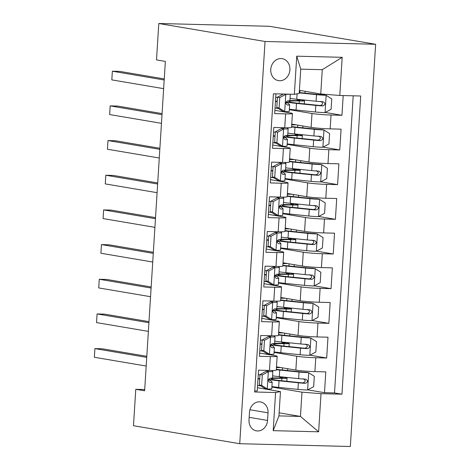 <?xml version="1.0" encoding="UTF-8"?>
<svg xmlns="http://www.w3.org/2000/svg" width="470" height="470" viewBox="0 0 470 470"><rect width="100%" height="100%" fill="white"/><g stroke="black" fill="none" stroke-linecap="round" stroke-linejoin="round"><path stroke-width="0.7" d="M270.767 69.413A11.139 9.541 99.6 0 0 278.469 80.64A11.139 9.541 99.6 0 0 289.896 69.895A11.139 9.541 99.6 0 0 282.188 58.674A11.139 9.541 99.6 0 0 270.767 69.413M265.039 41.483L158.795 23.5L269.398 26.291L375.642 44.28L350.332 446.5L239.729 443.709L265.039 41.483L375.642 44.28M275.931 93.853L274.692 113.587L285.601 113.863L284.732 127.734A13.924 0.875 3.6 0 0 291.547 127.411L292.416 113.54A13.924 0.875 -176.4 0 1 285.601 113.863M284.732 127.734L273.816 127.458L272.512 148.262L283.422 148.538L282.546 162.409A13.924 0.875 3.6 0 0 289.361 162.085L290.237 148.215A13.924 0.875 -176.4 0 1 283.422 148.538M282.546 162.409L271.637 162.132L270.326 182.936L281.236 183.212L280.367 197.083A13.924 0.875 3.6 0 0 287.182 196.76L288.051 182.889A13.924 0.875 -176.4 0 1 281.236 183.212M280.367 197.083L269.457 196.807L268.147 217.61L279.057 217.886L278.187 231.757A13.924 0.875 3.6 0 0 285.002 231.434L285.872 217.563A13.924 0.875 -176.4 0 1 279.057 217.886M278.187 231.757L267.277 231.481L265.967 252.284L276.877 252.56L276.002 266.431A13.924 0.875 3.6 0 0 282.817 266.108L283.692 252.237A13.924 0.875 -176.4 0 1 276.877 252.56M276.002 266.431L265.092 266.155L263.782 286.959L274.697 287.235L273.822 301.106A13.924 0.875 3.6 0 0 280.637 300.782L281.507 286.912A13.924 0.875 -176.4 0 1 274.697 287.235M273.822 301.106L262.912 300.829L261.602 321.633L272.512 321.909L271.642 335.78A13.924 0.875 3.6 0 0 278.457 335.457L279.327 321.586A13.924 0.875 -176.4 0 1 272.512 321.909M271.642 335.78L260.733 335.504L259.422 356.307L270.332 356.583A13.924 0.875 3.6 0 0 277.147 356.26A13.924 0.875 3.6 0 0 275.209 355.69L259.628 353.052M276.483 366.823L295.853 370.102A13.924 0.875 3.6 0 0 314.894 371.6L325.804 371.876L324.5 392.685L307.756 389.847M274.063 352.394L296.729 356.231A13.924 0.875 3.6 0 0 315.77 357.735L326.679 358.011L309.941 355.173M326.679 358.011L327.99 337.202L317.08 336.925A13.924 0.875 3.6 0 1 298.039 335.427L278.663 332.149M280.843 297.475L300.218 300.753A13.924 0.875 3.6 0 0 319.259 302.251L330.169 302.527L328.859 323.337L312.121 320.499M283.028 262.8L302.398 266.079A13.924 0.875 3.6 0 0 321.439 267.577L332.349 267.853L331.045 288.662L314.301 285.825M285.208 228.126L304.584 231.405A13.924 0.875 3.6 0 0 323.624 232.903L334.534 233.179L333.224 253.988L316.486 251.15M287.387 193.452L306.763 196.73A13.924 0.875 3.6 0 0 325.804 198.228L336.714 198.505L335.404 219.314L318.666 216.476M289.573 158.778L308.943 162.056A13.924 0.875 3.6 0 0 327.984 163.554L338.894 163.83L337.589 184.634L320.846 181.802M291.752 124.104L311.128 127.382A13.924 0.875 3.6 0 0 330.163 128.88L341.079 129.156L339.769 149.959L323.025 147.128M292.416 113.54A13.924 0.875 -176.4 0 0 290.478 112.97L274.897 110.333M290.237 148.215A13.924 0.875 -176.4 0 0 288.292 147.645L272.718 145.007M288.051 182.889A13.924 0.875 -176.4 0 0 286.113 182.319L270.532 179.681M285.872 217.563A13.924 0.875 -176.4 0 0 283.933 216.993L268.352 214.355M283.692 252.237A13.924 0.875 -176.4 0 0 281.747 251.667L266.173 249.03M281.507 286.912A13.924 0.875 -176.4 0 0 279.568 286.342L263.987 283.704M279.327 321.586A13.924 0.875 -176.4 0 0 277.388 321.016L261.808 318.378M144.713 389.542L135.777 389.313L144.631 390.811L165.358 61.406L156.504 59.907L158.795 23.5M267.542 420.444L268.023 412.819A10.792 9.247 99.6 0 0 260.556 401.944A10.792 9.247 99.6 0 0 249.488 412.349L249.012 419.98A10.792 9.247 99.6 0 0 256.473 430.855A10.792 9.247 99.6 0 0 267.542 420.444L249.176 417.337M299.413 90.358L320.746 93.965L322.273 69.695L300.747 69.149L299.22 93.424L294.349 94.317L273.423 93.788L254.664 391.992L275.584 392.521L280.461 391.622L257.442 387.727M294.349 94.317L296.746 56.177L342.184 57.322L339.787 95.469L360.707 95.998L341.948 394.195L321.022 393.666L318.625 431.807L273.188 430.661L275.584 392.521M289.332 109.675L311.998 113.511L311.128 127.382M287.152 144.349L309.818 148.185L308.943 162.056M284.967 179.023L307.639 182.859L306.763 196.73M282.787 213.697L305.453 217.534L304.584 231.405M280.608 248.371L303.273 252.208L302.398 266.079M278.422 283.046L301.094 286.882L300.218 300.753M276.243 317.72L298.908 321.556L298.039 335.427M324.5 392.685L334.511 392.938L353.205 95.804M311.998 113.511A13.924 0.875 -176.4 0 0 331.039 115.015L341.948 115.285L343.188 95.551M339.769 149.959L328.859 149.689A13.924 0.875 -176.4 0 1 309.818 148.185M337.589 184.634L326.673 184.363A13.924 0.875 -176.4 0 1 307.639 182.859M335.404 219.314L324.494 219.038A13.924 0.875 -176.4 0 1 305.453 217.534M333.224 253.988L322.314 253.712A13.924 0.875 -176.4 0 1 303.273 252.208M331.045 288.662L320.129 288.386A13.924 0.875 -176.4 0 1 301.094 286.882M328.859 323.337L317.949 323.06A13.924 0.875 -176.4 0 1 298.908 321.556M254.728 390.923L257.237 390.981L258.547 370.178L269.457 370.454A13.924 0.875 3.6 0 0 276.272 370.131L277.147 356.26M280.461 391.622L278.933 415.891L300.459 416.438L301.981 392.162L321.022 393.666M279.127 412.825L300.459 416.438L318.625 431.807M271.883 387.069L301.981 392.162M135.777 389.313L133.486 425.72L239.729 443.709M334.511 392.938L341.948 394.195M279.82 378.003L279.897 376.711M341.948 115.285L325.211 112.453M282 343.329L282.082 342.037M284.18 308.655L284.262 307.362M286.365 273.981L286.442 272.688M288.545 239.306L288.627 238.014M290.724 204.632L290.807 203.34M292.904 169.958L292.986 168.665M295.089 135.284L295.172 133.991M297.269 100.609L297.351 99.317M339.787 95.469L320.746 93.965M278.933 415.891L273.188 430.661M296.746 56.177L300.747 69.149M342.184 57.322L322.273 69.695M262.301 374.972L259.998 374.584L266.196 371.265L268.499 371.658L262.301 374.972L261.649 385.377L267.407 388.995A9.224 0.582 3.6 0 0 271.772 388.778L272.189 382.186A9.224 0.582 3.6 0 0 272.165 382.145L270.585 380.6A26.631 1.674 3.6 0 0 268.452 379.913M267.407 388.995L265.103 388.602L259.346 384.989L261.649 385.377M260.674 385.823A22.108 1.392 3.6 0 0 257.589 385.435M266.196 371.265A4.7 0.294 3.6 0 0 268.346 371.153A4.7 0.294 3.6 0 0 268.335 371.13L267.595 370.407M268.499 371.658A9.224 0.582 3.6 0 0 272.864 371.441A9.224 0.582 3.6 0 0 272.841 371.394L271.918 370.489M259.998 374.584L259.346 384.989M146.804 356.319L102.378 348.799L94.905 348.611L146.734 357.382M94.358 357.276L94.905 348.611L94.358 357.276L146.194 366.054M259.74 378.679A26.631 1.674 3.6 0 0 258.024 378.497M258.001 378.844A22.108 1.392 -176.4 0 1 259.722 379.049M259.981 374.89A22.108 1.392 3.6 0 0 258.265 374.684M272.864 371.441L272.447 378.027A9.224 0.582 -176.4 0 1 270.109 378.262C268.006 379.643 267.918 381.029 269.845 382.427A9.224 0.582 3.6 0 0 272.189 382.186M271.913 386.587A26.631 1.674 -176.4 0 0 278.628 387.397L297.951 389.395A9.224 0.582 -176.4 0 0 307.462 390.006L313.66 386.687L314.312 376.288L308.555 372.669A9.224 0.582 -176.4 0 1 299.043 372.058L279.721 370.06A26.631 1.674 -176.4 0 1 276.301 369.684M308.555 372.669L306.252 372.281A4.7 0.294 -176.4 0 1 301.481 371.97L282.159 369.972A22.108 1.392 -176.4 0 1 276.331 369.267M276.43 367.605A22.108 1.392 -176.4 0 1 281.136 367.611M276.46 367.188A26.631 1.674 -176.4 0 1 278.828 367.217M272.453 377.951A26.631 1.674 3.6 0 1 279.486 377.998A6.439 0.405 3.6 0 0 282.552 377.845A6.439 0.405 3.6 0 0 281.653 377.58L279.879 377.281A2.091 1.069 91.4 0 1 279.862 377.275M283.293 377.063A2.091 1.069 -88.6 0 0 283.762 377.375L285.537 377.674A10.969 0.687 -176.4 0 1 287.064 378.127A10.969 0.687 -176.4 0 1 281.847 378.385L281.7 380.747M268.652 379.361A26.631 1.674 3.6 0 0 279.045 380.812L298.368 382.803A9.224 0.582 3.6 0 0 305.418 383.326C308.097 382.045 308.185 380.659 305.682 379.161A9.224 0.582 -176.4 0 1 298.626 378.644L279.303 376.652A26.631 1.674 -176.4 0 1 272.588 375.841M303.132 378.732C305.923 380.277 305.835 381.663 302.868 382.891A4.7 0.294 -176.4 0 1 300.806 382.715L281.483 380.724A22.108 1.392 -176.4 0 1 271.331 378.908A22.108 1.392 -176.4 0 1 281.847 378.385M264.481 340.298L262.184 339.91L268.376 336.59L270.679 336.984L264.481 340.298L263.829 350.702L269.586 354.321A9.224 0.582 3.6 0 0 273.957 354.104L274.368 347.512A9.224 0.582 3.6 0 0 274.345 347.471L272.764 345.926A26.631 1.674 3.6 0 0 270.632 345.238M269.586 354.321L267.283 353.928L261.526 350.315L263.829 350.702M262.853 351.149A22.108 1.392 3.6 0 0 259.769 350.761M268.376 336.59A4.7 0.294 3.6 0 0 270.526 336.479A4.7 0.294 3.6 0 0 270.52 336.455L269.774 335.733M270.679 336.984A9.224 0.582 3.6 0 0 275.044 336.761A9.224 0.582 3.6 0 0 275.026 336.72L274.098 335.815M262.184 339.91L261.526 350.315M148.984 321.645L104.563 314.124L97.084 313.937L148.919 322.708M96.544 322.602L97.084 313.937L96.544 322.602L148.373 331.379M261.925 344.005A26.631 1.674 3.6 0 0 260.204 343.823M260.186 344.169A22.108 1.392 -176.4 0 1 261.902 344.375M262.16 340.215A22.108 1.392 3.6 0 0 260.445 340.01M275.044 336.761L274.633 343.353A9.224 0.582 -176.4 0 1 272.289 343.588C270.191 344.968 270.103 346.355 272.024 347.753A9.224 0.582 3.6 0 0 274.368 347.512M266.666 305.623L264.363 305.236L270.555 301.916L272.858 302.31L266.666 305.623L266.008 316.028L271.772 319.647A9.224 0.582 3.6 0 0 276.137 319.424L276.548 312.838A9.224 0.582 3.6 0 0 276.53 312.797L274.944 311.252A26.631 1.674 3.6 0 0 272.812 310.564M271.772 319.647L269.469 319.253L263.711 315.64L266.008 316.028M265.039 316.474A22.108 1.392 3.6 0 0 261.954 316.087M270.555 301.916A4.7 0.294 3.6 0 0 272.712 301.805A4.7 0.294 3.6 0 0 272.7 301.781L271.96 301.059M272.858 302.31A9.224 0.582 3.6 0 0 277.23 302.087A9.224 0.582 3.6 0 0 277.206 302.046L276.284 301.141M264.363 305.236L263.711 315.64M151.164 286.97L106.743 279.45L99.27 279.262L151.099 288.034M98.724 287.928L99.27 279.262L98.724 287.928L150.553 296.705M264.105 309.331A26.631 1.674 3.6 0 0 262.389 309.148M262.366 309.495A22.108 1.392 -176.4 0 1 264.081 309.701M264.346 305.541A22.108 1.392 3.6 0 0 262.63 305.336M277.23 302.087L276.812 308.678A9.224 0.582 -176.4 0 1 274.468 308.913C272.371 310.294 272.283 311.68 274.21 313.079A9.224 0.582 3.6 0 0 276.548 312.838M268.846 270.949L266.543 270.561L272.741 267.242L275.044 267.636L268.846 270.949L268.194 281.354L273.951 284.973A9.224 0.582 3.6 0 0 278.316 284.75L278.733 278.164A9.224 0.582 3.6 0 0 278.71 278.123L277.13 276.577A26.631 1.674 3.6 0 0 274.997 275.89M273.951 284.973L271.648 284.579L265.891 280.966L268.194 281.354M267.219 281.8A22.108 1.392 3.6 0 0 264.134 281.413M272.741 267.242A4.7 0.294 3.6 0 0 274.891 267.13A4.7 0.294 3.6 0 0 274.88 267.107L274.139 266.384M275.044 267.636A9.224 0.582 3.6 0 0 279.409 267.412A9.224 0.582 3.6 0 0 279.386 267.371L278.463 266.466M266.543 270.561L265.891 280.966M153.349 252.296L108.923 244.776L101.45 244.588L153.279 253.359M100.903 253.254L101.45 244.588L100.903 253.254L152.732 262.031M266.284 274.656A26.631 1.674 3.6 0 0 264.569 274.474M264.545 274.821A22.108 1.392 -176.4 0 1 266.261 275.026M266.525 270.867A22.108 1.392 3.6 0 0 264.81 270.661M279.409 267.412L278.992 274.004A9.224 0.582 -176.4 0 1 276.654 274.239C274.55 275.62 274.462 277.006 276.389 278.404A9.224 0.582 3.6 0 0 278.733 278.164M271.026 236.275L268.728 235.887L274.921 232.568L277.224 232.961L271.026 236.275L270.373 246.68L276.131 250.299A9.224 0.582 3.6 0 0 280.502 250.075L280.913 243.489A9.224 0.582 3.6 0 0 280.89 243.448L279.309 241.903A26.631 1.674 3.6 0 0 277.177 241.216M276.131 250.299L273.828 249.905L268.07 246.292L270.373 246.68M269.398 247.12A22.108 1.392 3.6 0 0 266.314 246.738M274.921 232.568A4.7 0.294 3.6 0 0 277.071 232.456A4.7 0.294 3.6 0 0 277.065 232.433L276.319 231.71M277.224 232.961A9.224 0.582 3.6 0 0 281.589 232.738A9.224 0.582 3.6 0 0 281.565 232.697L280.643 231.792M268.728 235.887L268.07 246.292M155.529 217.622L111.102 210.102L103.629 209.914L155.464 218.685M103.089 218.579L103.629 209.914L103.089 218.579L154.918 227.357M268.47 239.982A26.631 1.674 3.6 0 0 266.749 239.8M266.731 240.147A22.108 1.392 -176.4 0 1 268.446 240.352M268.705 236.193A22.108 1.392 3.6 0 0 266.989 235.987M281.589 232.738L281.178 239.33A9.224 0.582 -176.4 0 1 278.833 239.565C276.73 240.946 276.648 242.332 278.569 243.73A9.224 0.582 3.6 0 0 280.913 243.489M274.092 351.913A26.631 1.674 -176.4 0 0 280.807 352.723L300.13 354.721A9.224 0.582 -176.4 0 0 309.642 355.332L315.84 352.012L316.498 341.614L310.735 337.995A9.224 0.582 -176.4 0 1 301.223 337.384L281.9 335.386A26.631 1.674 -176.4 0 1 278.481 335.01M310.735 337.995L308.432 337.607A4.7 0.294 -176.4 0 1 303.661 337.296L284.338 335.298A22.108 1.392 -176.4 0 1 278.51 334.593M278.616 332.93A22.108 1.392 -176.4 0 1 283.316 332.936M278.639 332.513A26.631 1.674 -176.4 0 1 281.007 332.543M274.633 343.276A26.631 1.674 3.6 0 1 281.665 343.323A6.439 0.405 3.6 0 0 284.732 343.171A6.439 0.405 3.6 0 0 283.833 342.906L282.059 342.606A2.091 1.069 91.4 0 1 282.047 342.601L287.722 343A10.969 0.687 -176.4 0 1 289.25 343.453A10.969 0.687 -176.4 0 1 284.027 343.711L283.88 346.073M285.472 342.389A2.091 1.069 -88.6 0 0 285.942 342.701M270.832 344.686A26.631 1.674 3.6 0 0 281.225 346.137L300.547 348.129A9.224 0.582 3.6 0 0 307.597 348.652C310.276 347.371 310.365 345.985 307.862 344.487A9.224 0.582 -176.4 0 1 300.806 343.97L281.483 341.978A26.631 1.674 -176.4 0 1 274.768 341.167M305.312 344.058C308.109 345.603 308.02 346.989 305.054 348.217A4.7 0.294 -176.4 0 1 302.986 348.041L283.663 346.049A22.108 1.392 -176.4 0 1 273.511 344.234A22.108 1.392 -176.4 0 1 284.027 343.711M276.272 317.238A26.631 1.674 -176.4 0 0 282.993 318.049L302.316 320.046A9.224 0.582 -176.4 0 0 311.827 320.657L318.026 317.338L318.678 306.939L312.914 303.32A9.224 0.582 -176.4 0 1 303.403 302.709L284.08 300.712A26.631 1.674 -176.4 0 1 280.666 300.336M312.914 303.32L310.611 302.933A4.7 0.294 -176.4 0 1 305.841 302.621L286.518 300.624A22.108 1.392 -176.4 0 1 280.69 299.919M280.796 298.256A22.108 1.392 -176.4 0 1 285.496 298.262M280.819 297.839A26.631 1.674 -176.4 0 1 283.187 297.868M276.818 308.602A26.631 1.674 3.6 0 1 283.851 308.649A6.439 0.405 3.6 0 0 286.912 308.496A6.439 0.405 3.6 0 0 286.013 308.232L284.238 307.932A2.091 1.069 91.4 0 1 284.227 307.926L289.902 308.326A10.969 0.687 -176.4 0 1 291.429 308.778A10.969 0.687 -176.4 0 1 286.212 309.037L286.06 311.399M287.652 307.715A2.091 1.069 -88.6 0 0 288.128 308.026M273.011 310.012A26.631 1.674 3.6 0 0 283.404 311.463L302.727 313.455A9.224 0.582 3.6 0 0 309.783 313.978C312.462 312.697 312.55 311.31 310.041 309.812A9.224 0.582 -176.4 0 1 302.991 309.295L283.668 307.304A26.631 1.674 -176.4 0 1 276.947 306.493M307.492 309.383C310.288 310.929 310.2 312.315 307.233 313.543A4.7 0.294 -176.4 0 1 305.165 313.367L285.842 311.375A22.108 1.392 -176.4 0 1 275.69 309.56A22.108 1.392 -176.4 0 1 286.212 309.037M278.457 282.564A26.631 1.674 -176.4 0 0 285.173 283.375L304.495 285.372A9.224 0.582 -176.4 0 0 314.007 285.983L320.205 282.664L320.857 272.265L315.1 268.646A9.224 0.582 -176.4 0 1 305.588 268.035L286.265 266.038A26.631 1.674 -176.4 0 1 282.846 265.662M315.1 268.646L312.797 268.258A4.7 0.294 -176.4 0 1 308.026 267.947L288.703 265.95A22.108 1.392 -176.4 0 1 282.87 265.245M282.975 263.582A22.108 1.392 -176.4 0 1 287.681 263.588M283.005 263.165A26.631 1.674 -176.4 0 1 285.372 263.194M278.998 273.928A26.631 1.674 3.6 0 1 286.03 273.975A6.439 0.405 3.6 0 0 289.091 273.822A6.439 0.405 3.6 0 0 288.198 273.558L286.424 273.258A2.091 1.069 91.4 0 1 286.406 273.252M289.837 273.041A2.091 1.069 -88.6 0 0 290.307 273.352L292.082 273.652A10.969 0.687 -176.4 0 1 293.609 274.104A10.969 0.687 -176.4 0 1 288.392 274.363L288.245 276.724M275.191 275.338A26.631 1.674 3.6 0 0 285.59 276.789L304.913 278.781A9.224 0.582 3.6 0 0 311.963 279.303C314.642 278.023 314.73 276.636 312.221 275.138A9.224 0.582 -176.4 0 1 305.171 274.621L285.848 272.629A26.631 1.674 -176.4 0 1 279.133 271.819M309.677 274.709C312.468 276.254 312.38 277.641 309.413 278.869A4.7 0.294 -176.4 0 1 307.351 278.692L288.028 276.701A22.108 1.392 -176.4 0 1 277.876 274.885A22.108 1.392 -176.4 0 1 288.392 274.363M280.637 247.89A26.631 1.674 -176.4 0 0 287.352 248.701L306.675 250.698A9.224 0.582 -176.4 0 0 316.187 251.309L322.385 247.99L323.043 237.591L317.279 233.972A9.224 0.582 -176.4 0 1 307.768 233.361L288.445 231.363A26.631 1.674 -176.4 0 1 285.026 230.987M317.279 233.972L314.976 233.584A4.7 0.294 -176.4 0 1 310.206 233.273L290.883 231.275A22.108 1.392 -176.4 0 1 285.055 230.57M285.161 228.908A22.108 1.392 -176.4 0 1 289.861 228.913M285.184 228.491A26.631 1.674 -176.4 0 1 287.552 228.52M281.178 239.254A26.631 1.674 3.6 0 1 288.21 239.3A6.439 0.405 3.6 0 0 291.277 239.148A6.439 0.405 3.6 0 0 290.378 238.883L288.603 238.584A2.091 1.069 91.4 0 1 288.592 238.578M292.017 238.366A2.091 1.069 -88.6 0 0 292.487 238.678L294.267 238.977A10.969 0.687 -176.4 0 1 295.795 239.43A10.969 0.687 -176.4 0 1 290.572 239.688L290.425 242.05M277.376 240.663A26.631 1.674 3.6 0 0 287.769 242.115L307.092 244.106A9.224 0.582 3.6 0 0 314.142 244.629C316.821 243.348 316.909 241.962 314.406 240.464A9.224 0.582 -176.4 0 1 307.351 239.947L288.028 237.955A26.631 1.674 -176.4 0 1 281.313 237.144M311.857 240.035C314.653 241.58 314.565 242.966 311.598 244.194A4.7 0.294 -176.4 0 1 309.53 244.018L290.207 242.026A22.108 1.392 -176.4 0 1 280.055 240.211A22.108 1.392 -176.4 0 1 290.572 239.688M273.211 201.601L270.908 201.213L277.1 197.893L279.403 198.287L273.211 201.601L272.553 212.005L278.316 215.624A9.224 0.582 3.6 0 0 282.682 215.401L283.093 208.815A9.224 0.582 3.6 0 0 283.075 208.774L281.489 207.229A26.631 1.674 3.6 0 0 279.356 206.542M278.316 215.624L275.872 215.143L270.256 211.612L272.553 212.005M271.584 212.446A22.108 1.392 3.6 0 0 268.493 212.064M277.1 197.893A4.7 0.294 3.6 0 0 279.256 197.782A4.7 0.294 3.6 0 0 279.245 197.758L278.504 197.036M279.403 198.287A9.224 0.582 3.6 0 0 283.774 198.064A9.224 0.582 3.6 0 0 283.751 198.023L282.822 197.118M270.908 201.213L270.256 211.612M157.709 182.947L113.288 175.428L105.815 175.239L157.644 184.011M105.268 183.905L105.815 175.239L105.268 183.905L157.097 192.682M270.649 205.308A26.631 1.674 3.6 0 0 268.934 205.126M268.911 205.472A22.108 1.392 -176.4 0 1 270.626 205.678M270.89 201.518A22.108 1.392 3.6 0 0 269.175 201.313M283.774 198.064L283.357 204.656A9.224 0.582 -176.4 0 1 281.013 204.891C278.916 206.271 278.828 207.658 280.755 209.056A9.224 0.582 3.6 0 0 283.093 208.815M282.817 213.216A26.631 1.674 -176.4 0 0 289.538 214.026L308.861 216.024A9.224 0.582 -176.4 0 0 318.372 216.635L324.57 213.315L325.222 202.917L319.459 199.298A9.224 0.582 -176.4 0 1 309.947 198.687L290.625 196.689A26.631 1.674 -176.4 0 1 287.211 196.313M319.459 199.298L317.156 198.91A4.7 0.294 -176.4 0 1 312.386 198.599L293.063 196.601A22.108 1.392 -176.4 0 1 287.235 195.896M287.34 194.233A22.108 1.392 -176.4 0 1 292.04 194.239M287.364 193.816A26.631 1.674 -176.4 0 1 289.732 193.846M283.363 204.579A26.631 1.674 3.6 0 1 290.389 204.626A6.439 0.405 3.6 0 0 293.456 204.474A6.439 0.405 3.6 0 0 292.557 204.209L290.783 203.91A2.091 1.069 91.4 0 1 290.771 203.904M294.197 203.692A2.091 1.069 -88.6 0 0 294.672 204.004L296.447 204.303A10.969 0.687 -176.4 0 1 297.974 204.755A10.969 0.687 -176.4 0 1 292.757 205.014L292.604 207.376M279.556 205.989A26.631 1.674 3.6 0 0 289.949 207.44L309.272 209.432A9.224 0.582 3.6 0 0 316.328 209.955C319.007 208.674 319.095 207.288 316.586 205.79A9.224 0.582 -176.4 0 1 309.536 205.273L290.213 203.281A26.631 1.674 -176.4 0 1 283.492 202.47M314.036 205.361C316.833 206.906 316.745 208.292 313.778 209.52A4.7 0.294 -176.4 0 1 311.71 209.344L292.387 207.352A22.108 1.392 -176.4 0 1 282.235 205.537A22.108 1.392 -176.4 0 1 292.757 205.014M275.391 166.926L273.088 166.539L279.286 163.219L281.589 163.613L275.391 166.926L274.738 177.331L280.496 180.95A9.224 0.582 3.6 0 0 284.861 180.727L285.278 174.141A9.224 0.582 3.6 0 0 285.255 174.1L283.674 172.555A26.631 1.674 3.6 0 0 281.542 171.867M280.496 180.95L278.052 180.468L272.436 176.937L274.738 177.331M273.763 177.772A22.108 1.392 3.6 0 0 270.679 177.39M279.286 163.219A4.7 0.294 3.6 0 0 281.436 163.108A4.7 0.294 3.6 0 0 281.424 163.084L280.684 162.362M281.589 163.613A9.224 0.582 3.6 0 0 285.954 163.39A9.224 0.582 3.6 0 0 285.93 163.349L285.008 162.444M273.088 166.539L272.436 176.937M159.894 148.273L115.467 140.753L107.994 140.565L159.824 149.337M107.448 149.231L107.994 140.565L107.448 149.231L159.277 158.008M272.829 170.633A26.631 1.674 3.6 0 0 271.114 170.451M271.09 170.798A22.108 1.392 -176.4 0 1 272.806 171.004M273.07 166.844A22.108 1.392 3.6 0 0 271.355 166.638M285.954 163.39L285.537 169.981A9.224 0.582 -176.4 0 1 283.199 170.216C281.095 171.597 281.007 172.983 282.934 174.382A9.224 0.582 3.6 0 0 285.278 174.141M285.002 178.541A26.631 1.674 -176.4 0 0 291.717 179.352L311.04 181.35A9.224 0.582 -176.4 0 0 320.552 181.961L326.75 178.641L327.402 168.242L321.645 164.623A9.224 0.582 -176.4 0 1 312.133 164.012L292.81 162.015A26.631 1.674 -176.4 0 1 289.391 161.639M321.645 164.623L319.341 164.236A4.7 0.294 -176.4 0 1 314.571 163.924L295.248 161.927A22.108 1.392 -176.4 0 1 289.414 161.222M289.52 159.559A22.108 1.392 -176.4 0 1 294.226 159.565M289.549 159.142A26.631 1.674 -176.4 0 1 291.911 159.171M285.543 169.905A26.631 1.674 3.6 0 1 292.575 169.952A6.439 0.405 3.6 0 0 295.636 169.799A6.439 0.405 3.6 0 0 294.743 169.535L292.969 169.235A2.091 1.069 91.4 0 1 292.951 169.229L298.626 169.629A10.969 0.687 -176.4 0 1 300.154 170.081A10.969 0.687 -176.4 0 1 294.937 170.34L294.79 172.701M296.382 169.018A2.091 1.069 -88.6 0 0 296.852 169.329M281.736 171.315A26.631 1.674 3.6 0 0 292.134 172.766L311.457 174.758A9.224 0.582 3.6 0 0 318.507 175.281C321.186 174 321.274 172.613 318.766 171.115A9.224 0.582 -176.4 0 1 311.716 170.598L292.393 168.607A26.631 1.674 -176.4 0 1 285.678 167.796M316.222 170.686C319.012 172.232 318.924 173.618 315.957 174.846A4.7 0.294 -176.4 0 1 313.895 174.67L294.572 172.678A22.108 1.392 -176.4 0 1 284.415 170.863A22.108 1.392 -176.4 0 1 294.937 170.34M277.57 132.252L275.273 131.864L281.465 128.545L283.768 128.939L277.57 132.252L276.918 142.657L282.676 146.276A9.224 0.582 3.6 0 0 287.041 146.053L287.458 139.467A9.224 0.582 3.6 0 0 287.434 139.425L285.854 137.88A26.631 1.674 3.6 0 0 283.721 137.193M282.676 146.276L280.232 145.794L274.615 142.263L276.918 142.657M275.943 143.097A22.108 1.392 3.6 0 0 272.858 142.715M281.465 128.545A4.7 0.294 3.6 0 0 283.616 128.433A4.7 0.294 3.6 0 0 283.604 128.41L282.864 127.687M283.768 128.939A9.224 0.582 3.6 0 0 288.134 128.715A9.224 0.582 3.6 0 0 288.11 128.674L287.188 127.769M275.273 131.864L274.615 142.263M162.074 113.599L117.647 106.079L110.174 105.891L162.009 114.662M109.633 114.557L110.174 105.891L109.633 114.557L161.463 123.334M275.015 135.959A26.631 1.674 3.6 0 0 273.293 135.777M273.276 136.124A22.108 1.392 -176.4 0 1 274.991 136.329M275.25 132.17A22.108 1.392 3.6 0 0 273.534 131.964M288.134 128.715L287.722 135.307A9.224 0.582 -176.4 0 1 285.378 135.542C283.275 136.923 283.193 138.309 285.114 139.708A9.224 0.582 3.6 0 0 287.458 139.467M287.182 143.867A26.631 1.674 -176.4 0 0 293.897 144.678L313.22 146.675A9.224 0.582 -176.4 0 0 322.731 147.286L328.93 143.967L329.588 133.568L323.824 129.949A9.224 0.582 -176.4 0 1 314.312 129.338L294.99 127.341A26.631 1.674 -176.4 0 1 291.57 126.965M323.824 129.949L321.521 129.561A4.7 0.294 -176.4 0 1 316.751 129.25L297.428 127.252A22.108 1.392 -176.4 0 1 291.6 126.548M291.705 124.885A22.108 1.392 -176.4 0 1 296.406 124.891M291.729 124.468A26.631 1.674 -176.4 0 1 294.097 124.497M287.722 135.231A26.631 1.674 3.6 0 1 294.755 135.278A6.439 0.405 3.6 0 0 297.821 135.125A6.439 0.405 3.6 0 0 296.923 134.861L295.148 134.555A2.091 1.069 91.4 0 1 295.137 134.555M298.562 134.344A2.091 1.069 -88.6 0 0 299.032 134.655L300.806 134.955A10.969 0.687 -176.4 0 1 302.339 135.407A10.969 0.687 -176.4 0 1 297.116 135.666L296.97 138.027M283.921 136.641A26.631 1.674 3.6 0 0 294.314 138.092L313.637 140.084A9.224 0.582 3.6 0 0 320.687 140.606C323.366 139.326 323.454 137.939 320.951 136.441A9.224 0.582 -176.4 0 1 313.895 135.924L294.572 133.932A26.631 1.674 -176.4 0 1 287.857 133.122M318.402 136.012C321.198 137.557 321.11 138.944 318.143 140.172A4.7 0.294 -176.4 0 1 316.075 139.995L296.752 138.004A22.108 1.392 -176.4 0 1 286.6 136.188A22.108 1.392 -176.4 0 1 297.116 135.666M284.873 94.082L285.948 94.264L279.756 97.578L279.098 107.983L284.861 111.602A9.224 0.582 3.6 0 0 289.226 111.378L289.637 104.792A9.224 0.582 3.6 0 0 289.62 104.751L288.034 103.206A26.631 1.674 3.6 0 0 285.901 102.519M284.861 111.602L282.417 111.12L276.801 107.589L279.098 107.983M278.128 108.423A22.108 1.392 3.6 0 0 275.038 108.041M285.948 94.264A9.224 0.582 3.6 0 0 289.773 94.206M279.756 97.578L277.453 97.19L276.801 107.589M277.453 97.19L283.334 94.041M164.253 78.925L119.832 71.405L112.359 71.217L164.189 79.988M111.813 79.882L112.359 71.217L111.813 79.882L163.642 88.66M277.194 101.285A26.631 1.674 3.6 0 0 275.479 101.103M275.455 101.45A22.108 1.392 -176.4 0 1 277.171 101.655M277.435 97.496A22.108 1.392 3.6 0 0 275.72 97.29M290.307 94.217L289.902 100.633A9.224 0.582 -176.4 0 1 287.558 100.868C285.46 102.248 285.372 103.635 287.299 105.033A9.224 0.582 3.6 0 0 289.637 104.792M289.361 109.193A26.631 1.674 -176.4 0 0 296.082 110.004L315.405 112.001A9.224 0.582 -176.4 0 0 324.917 112.612L331.115 109.293L331.767 98.894L326.004 95.275A9.224 0.582 -176.4 0 1 316.492 94.664L299.255 92.884M326.004 95.275L323.701 94.881A4.7 0.294 -176.4 0 1 318.93 94.576L299.607 92.578A22.108 1.392 -176.4 0 1 299.278 92.549M289.908 100.556A26.631 1.674 3.6 0 1 296.934 100.604A6.439 0.405 3.6 0 0 300.001 100.451A6.439 0.405 3.6 0 0 299.102 100.186L297.328 99.881A2.091 1.069 91.4 0 1 297.316 99.881M300.741 99.669A2.091 1.069 -88.6 0 0 301.217 99.981L302.991 100.28A10.969 0.687 -176.4 0 1 304.519 100.733A10.969 0.687 -176.4 0 1 299.302 100.991L299.149 103.353M286.101 101.967A26.631 1.674 3.6 0 0 296.494 103.418L315.816 105.409A9.224 0.582 3.6 0 0 322.872 105.932C325.551 104.651 325.639 103.265 323.131 101.767A9.224 0.582 -176.4 0 1 316.081 101.25L296.758 99.258A26.631 1.674 -176.4 0 1 290.037 98.447M320.581 101.338C323.378 102.883 323.289 104.269 320.323 105.497A4.7 0.294 -176.4 0 1 318.255 105.321L298.932 103.329A22.108 1.392 -176.4 0 1 288.78 101.514A22.108 1.392 -176.4 0 1 299.302 100.991M296.729 356.231L295.853 370.102M315.77 357.735L314.894 371.6M331.039 115.015L330.163 128.88M328.859 149.689L327.984 163.554M326.673 184.363L325.804 198.228M324.494 219.038L323.624 232.903M322.314 253.712L321.439 267.577M320.129 288.386L319.259 302.251M317.949 323.06L317.08 336.925M270.332 356.583L269.457 370.454M249.928 409.752L268.023 412.819M268.346 371.741L267.266 388.902M266.649 371.277L266.702 370.384M307.621 389.924L308.696 372.757M281.624 377.992L281.653 377.58M282.511 367.84L282.376 369.996M279.303 376.652L279.721 370.06M278.628 387.397L279.045 380.812M298.626 378.644L299.043 372.058M297.951 389.395L298.368 382.803M302.868 382.891L305.418 383.326M279.879 377.281L283.762 377.375M270.526 337.066L269.445 354.227M268.828 336.602L268.887 335.709M272.706 302.392L271.625 319.553M271.008 301.928L271.067 301.035M274.891 267.718L273.81 284.879M273.193 267.254L273.246 266.361M277.071 233.044L275.99 250.204M275.373 232.579L275.432 231.687M309.801 355.25L310.882 338.083M283.81 343.317L283.833 342.906M284.691 333.165L284.556 335.322M281.483 341.978L281.9 335.386M280.807 352.723L281.225 346.137M300.806 343.97L301.223 337.384M300.13 354.721L300.547 348.129M305.054 348.217L307.597 348.652M311.98 320.575L313.061 303.409M285.989 308.643L286.013 308.232M286.876 298.491L286.741 300.647M283.668 307.304L284.08 300.712M282.993 318.049L283.404 311.463M302.991 309.295L303.403 302.709M302.316 320.046L302.727 313.455M307.233 313.543L309.783 313.978M314.166 285.901L315.241 268.734M288.169 273.969L288.198 273.558M289.056 263.817L288.921 265.973M285.848 272.629L286.265 266.038M285.173 283.375L285.59 276.789M305.171 274.621L305.588 268.035M304.495 285.372L304.913 278.781M309.413 278.869L311.963 279.303M286.424 273.258L290.307 273.352M316.345 251.227L317.426 234.06M290.354 239.295L290.378 238.883M291.236 229.143L291.1 231.299M288.028 237.955L288.445 231.363M287.352 248.701L287.769 242.115M307.351 239.947L307.768 233.361M306.675 250.698L307.092 244.106M311.598 244.194L314.142 244.629M288.603 238.584L292.487 238.678M279.25 198.369L278.17 215.53M277.553 197.905L277.611 197.012M318.525 216.553L319.606 199.386M292.534 204.62L292.557 204.209M293.421 194.468L293.286 196.625M290.213 203.281L290.625 196.689M289.538 214.026L289.949 207.44M309.536 205.273L309.947 198.687M308.861 216.024L309.272 209.432M313.778 209.52L316.328 209.955M290.783 203.91L294.672 204.004M281.43 163.695L280.355 180.856M279.738 163.231L279.791 162.338M320.71 181.878L321.786 164.712M294.714 169.946L294.743 169.535M295.601 159.794L295.466 161.95M292.393 168.607L292.81 162.015M291.717 179.352L292.134 172.766M311.716 170.598L312.133 164.012M311.04 181.35L311.457 174.758M315.957 174.846L318.507 175.281M283.616 129.021L282.535 146.182M281.918 128.557L281.976 127.664M322.89 147.204L323.971 130.037M296.899 135.272L296.923 134.861M297.78 125.12L297.645 127.276M294.572 133.932L294.99 127.341M293.897 144.678L294.314 138.092M313.895 135.924L314.312 129.338M313.22 146.675L313.637 140.084M318.143 140.172L320.687 140.606M295.148 134.555L299.032 134.655M285.795 94.347L284.714 111.508M325.07 112.53L326.151 95.363M299.079 100.598L299.102 100.186M299.966 90.446L299.831 92.602M296.758 99.258L297.099 93.812M296.082 110.004L296.494 103.418M316.081 101.25L316.492 94.664M315.405 112.001L315.816 105.409M320.323 105.497L322.872 105.932M297.328 99.881L301.217 99.981M287.546 370.53L287.658 368.715M286.87 381.282L287.064 378.127M289.726 335.856L289.837 334.041M289.05 346.607L289.25 343.453M291.905 301.182L292.023 299.367M291.23 311.933L291.429 308.778M294.091 266.508L294.202 264.692M293.415 277.259L293.609 274.104M296.27 231.833L296.382 230.018M295.595 242.585L295.795 239.43M298.45 197.159L298.567 195.344M297.774 207.91L297.974 204.755M300.636 162.485L300.747 160.67M299.954 173.236L300.154 170.081M302.815 127.811L302.927 125.995M302.139 138.562L302.339 135.407M304.995 93.136L305.112 91.321M304.319 103.888L304.519 100.733"/></g></svg>
